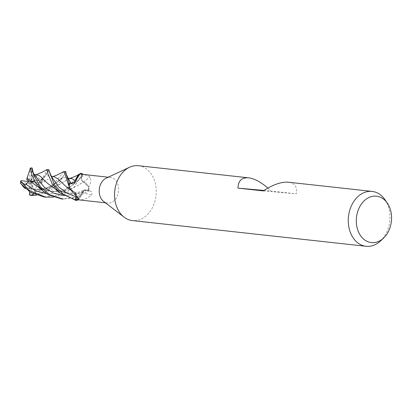<?xml version="1.0" encoding="UTF-8"?>
<svg xmlns="http://www.w3.org/2000/svg" width="412" height="412" viewBox="0 0 412 412"><rect width="100%" height="100%" fill="white"/><g stroke="black" fill="none" stroke-linecap="round" stroke-linejoin="round"><path stroke-width="0.31" stroke-dasharray="2.06 1.54" d="M138.422 165.712A27.599 20.765 -83.7 0 1 156.066 195.2A27.599 20.765 -83.7 0 1 132.71 220.611A27.599 20.765 -83.7 0 1 132.386 220.58M106.203 178.149A12.88 9.692 -83.7 0 1 110.184 177.418A12.88 9.692 -83.7 0 1 110.334 177.433A12.88 9.692 -83.7 0 1 118.568 191.194A12.88 9.692 -83.7 0 1 107.671 203.049A12.88 9.692 -83.7 0 1 107.517 203.034A12.88 9.692 -83.7 0 1 103.639 201.437M384.999 199.732A27.599 20.765 -83.7 0 1 380.461 240.974M267.857 188.073L271.039 191.06L296.336 193.841C297.464 187.012 294.827 183.134 288.415 182.212M80.371 174.137A12.88 9.692 -83.7 0 1 82.23 174.637L81.576 177.016C81.102 179.369 81.679 181.012 83.312 181.944C81.679 181.012 81.102 179.369 81.576 177.016L81.808 180.363L83.296 181.919C86.201 182.851 88.127 185.184 89.074 188.897C88.127 185.184 86.201 182.856 83.296 181.913L88.518 187.079L89.018 188.655A13.751 10.346 -83.7 0 1 88.544 190.926L76.627 197.631L63.18 199.084M70.395 189.118L77.513 185.694L83.317 181.903M47.601 183.397L56.485 189.551L60.023 191.142L71.791 193.671L75.623 193.635L82.302 192.569L84.269 190.035L86.139 189.973L88.977 191.096L86.139 189.973L84.269 190.035L77.513 200.155L76.853 200.526L77.513 200.155L82.328 192.543L78.043 199.794M78.002 199.763C83.136 200.129 87.591 198.558 91.351 195.046C92.597 192.744 92.17 191.415 90.063 191.07L87.895 190.766L86.139 190.025A3.966 2.987 96.3 0 0 85.814 189.917A3.966 2.987 96.3 0 0 83.6 190.468A3.966 2.987 -83.7 0 0 82.261 192.615A10.98 8.261 -83.7 0 1 78.002 199.763A12.88 9.692 -83.7 0 1 77.554 199.738M85.814 189.917L90.063 191.07A232.517 129.723 23.7 0 0 86.139 190.025M88.513 187.187C90.898 183.376 91.418 180.013 90.079 177.098C88.492 175.744 86.649 175.018 84.532 174.925L82.302 174.667L81.627 177.042A3.966 2.987 96.3 0 0 81.808 180.363A3.966 2.987 -83.7 0 0 83.348 182.001A10.98 8.261 -83.7 0 1 88.513 187.187A12.88 9.692 -83.7 0 1 87.926 190.674A12.88 9.692 -83.7 0 1 87.895 190.766M82.307 174.348L82.23 174.637A12.88 9.692 -83.7 0 1 82.302 174.667M83.348 182.001A233.604 76.781 -47.8 0 0 90.079 177.098M63.839 195.715L75.798 194.685L86.16 189.963L88.544 190.926A13.751 10.346 -83.7 0 0 89.018 188.655L89.038 188.748A13.797 10.382 -83.7 0 1 88.575 190.936M82.261 192.615A233.604 130.331 23.7 0 1 91.351 195.046M86.16 189.958L84.305 190.02L83.6 190.468L82.328 192.543L75.623 193.635M69.922 188.299A10.98 8.261 -83.7 0 0 74.273 191.843A233.604 166.953 148.7 0 1 77.641 197.853M76.045 196.622A3.966 2.987 96.3 0 0 75.813 193.475L74.376 191.946L70.473 189.216M74.273 191.843A3.966 2.987 -83.7 0 1 75.597 193.053A3.966 2.987 -83.7 0 1 75.813 193.475L76.04 196.828L75.391 199.207M69.726 183.072L71.482 183.819A3.966 2.987 96.3 0 0 74.021 183.371L74.979 182.109M78.517 175.043A10.98 8.261 -83.7 0 1 78.702 174.863A10.98 8.261 -83.7 0 1 79.619 174.08M75.041 182.053A3.966 2.987 -83.7 0 1 74.325 183.088A3.966 2.987 -83.7 0 1 74.021 183.371L71.461 183.881L69.695 183.17L71.451 183.865L74.933 182.15M75.993 196.818L76.019 196.823C76.467 194.464 75.88 192.821 74.258 191.894C75.88 192.821 76.467 194.464 76.019 196.823L75.381 199.202L76.04 196.828M74.289 191.904L68.763 188.598M71.013 190.138L74.268 191.925L70.483 189.232L74.304 191.94M263.237 190.9L296.336 193.841M263.958 190.432L271.039 191.06M75.288 181.244C74.479 183.453 73.197 184.329 71.451 183.865L69.7 183.165M26.703 179.344L29.288 180.77L30.462 168.817L30.055 168.266M32.084 167.926L30.627 181.62L28.804 181.177M44.208 196.998L60.713 194.557L80.84 173.282M82.472 173.756L74.443 186.724L64.952 193.516L53.56 197.137M61.476 198.893L74.83 197.41L89.038 188.748M65.812 171.778L59.627 182.459L51.119 190.035L36.673 195.242M36.421 185.843L35.272 191.189L31.559 195.015L32.038 195.314L48.559 190.313L64.118 171.444M48.791 169.739L41.622 181.965L40.278 182.501L35.175 182.037M32.121 167.942L32.522 171.886L35.113 174.894L33.83 174.982L34.866 175.234L41.009 179.807L41.627 179.766L45.85 172.674L47.061 169.548M39.516 187.676L48.698 190.998L52.345 191.606L64.401 190.983L69.844 189.345M27.31 178.334L27.722 178.777M28.073 179.153L34.376 184.499M68.083 189.999L69.849 189.355M70.4 189.129L77.513 185.694M79.876 184.257L83.296 181.913M39.542 187.707L48.698 190.998M52.35 191.606L64.401 190.983M42.946 179.06L45.516 181.491M34.866 175.234L35.854 174.843M35.133 175.105L35.69 174.889M55.074 188.814L56.485 189.551M60.023 191.142L71.791 193.671M41.792 181.805L43.002 178.942L40.35 180.374L39.485 182.84L36.694 184.133L36.4 185.56L48.111 179.205M66.09 186.605L59.735 180.636M37.327 185.158L45.603 180.801M33.707 194.026L35.88 193.568L35.128 192.059C33.923 189.659 33.223 188.773 33.037 189.407M25.22 185.065L30.627 181.62L33.181 189.118L23.68 186.955M69.515 178.576L56.12 186.193L45.552 189.494L41.04 189.953L28.464 188.238M29.267 188.48L41.04 189.953M45.552 189.494L56.12 186.193M58.875 184.818L65.987 180.425M67.717 179.411L69.283 178.617M28.639 181.44L30.627 181.62L29.288 180.77M33.83 174.982L31.353 179.802L40.361 180.6L41.009 179.807M35.88 193.568L30.627 181.62L31.353 179.802M29.613 191.807L30.627 181.62L35.113 174.894M36.694 184.133L31.961 182.47L30.792 194.423L31.559 195.015M32.342 170.439L30.627 181.62L31.961 182.47M29.571 188.495L29.896 183.443L30.627 181.62L39.485 182.84M29.896 183.443L20.894 182.64L20.605 183.474M43.002 178.942L34.484 180.786M81.627 177.042A232.517 76.426 -47.8 0 0 84.532 174.925M71.482 183.819A232.517 39.974 -137.2 0 0 71.925 183.252M81.576 177.016L74.618 183.654L69.34 187.316M70.957 183.175L71.461 183.881M30.462 168.817A12.88 9.692 -83.7 0 1 31.884 168.802A12.88 9.692 -83.7 0 1 31.899 168.807M32.038 195.314A13.797 10.382 -83.7 0 1 30.364 195.448M41.627 179.766A13.797 10.382 -83.7 0 1 41.622 181.965M30.792 194.423A12.88 9.692 -83.7 0 1 29.37 194.438A12.88 9.692 -83.7 0 1 29.35 194.433M46.865 193.851L57.459 193.166L67.027 189.51L79.119 179.622M32.522 171.886L34.258 174.621M41.566 179.617L44.965 176.125L50.661 175.564M35.128 192.059L52.381 186.239L62.325 177.402L68.114 178.242M40.361 180.6A12.88 9.692 -83.7 0 1 40.278 182.501M20.894 182.64A12.88 9.692 -83.7 0 1 20.976 180.739M108.238 177.201L110.334 177.433M105.42 202.802L107.517 203.034M75.597 193.053L78.939 199.027M78.702 174.863L78.295 175.316M74.325 183.088L75.942 180.94M56.804 189.711C63.53 192.677 65.807 193.125 73.037 193.017C81.076 192.074 81.617 190.967 84.269 190.035L84.305 190.02M73.449 191.492L74.376 191.946M71.312 190.323L72.27 190.962M79.099 179.647L81.046 177.036L82.379 173.998M67.965 188.011L60.373 190.509L55.841 191.163L51.464 191.132L45.351 190.02L39.356 187.589M42.611 190.617L42.869 190.833M34.402 174.843L34.201 174.528M40.35 180.374L44.965 176.13C47.287 173.421 48.379 171.886 48.245 171.526L48.714 169.888M52.566 176.753L52.293 176.836M33.187 189.118C35.442 189.489 38.527 189.422 42.431 188.907L49.486 186.791L59.091 180.827L62.325 177.402C62.217 178.051 60.07 179.998 55.883 183.237C50.171 187.784 42.637 189.752 33.269 189.129M25.06 188.33L25.436 188.67M65.312 172.844C62.799 177.345 63.149 176.207 62.325 177.402"/><path stroke-width="0.62" d="M383.536 238.095A23.35 17.567 -83.7 0 1 371.66 242.622A23.35 17.567 -83.7 0 1 356.437 217.83A23.35 17.567 -83.7 0 1 376.218 196.148A23.35 17.567 -83.7 0 1 387.373 203.204A23.35 17.567 -83.7 0 1 383.536 238.095L380.461 240.974A27.599 20.765 -83.7 0 1 366.428 246.319A27.599 20.765 -83.7 0 1 366.103 246.288L132.386 220.58A27.599 20.765 -83.7 0 1 124.079 217.15A27.599 20.765 -83.7 0 1 114.763 190.874A27.599 20.765 -83.7 0 1 129.564 167.251A27.599 20.765 -83.7 0 1 138.097 165.681A27.599 20.765 -83.7 0 1 138.422 165.712L248.668 177.84C254.472 178.602 260.868 182.011 267.857 188.073M366.103 246.288A27.599 20.765 -83.7 0 1 348.454 216.8A27.599 20.765 -83.7 0 1 371.815 191.389A27.599 20.765 -83.7 0 1 372.139 191.42A27.599 20.765 -83.7 0 1 384.999 199.732L387.373 203.204M372.139 191.42L288.091 182.181C281.113 181.79 272.826 184.694 263.237 190.9L237.945 188.119C238.193 180.883 241.659 177.448 248.338 177.809L248.668 177.84M82.307 174.348L82.462 173.802A13.751 10.346 -83.7 0 0 80.767 173.313L80.108 173.689L75.267 181.265L80.108 173.689L80.767 173.313A13.751 10.346 -83.7 0 1 82.462 173.802L82.472 173.756A13.797 10.382 -83.7 0 0 80.84 173.282L79.542 174.075L75.283 181.28M78.517 175.043A10.98 8.261 -83.7 0 0 75.36 181.228A233.604 40.16 -137.2 0 0 76.369 179.905L78.295 175.316L79.619 174.08A12.88 9.692 -83.7 0 1 80.067 174.106A12.88 9.692 -83.7 0 1 80.216 174.122A12.88 9.692 -83.7 0 1 80.371 174.137M76.369 179.905L75.942 180.94L71.925 183.252L69.726 183.072A12.88 9.692 -83.7 0 0 69.695 183.17L69.046 182.902L66.317 174.595L65.812 171.778M69.108 186.651L69.922 188.299A10.98 8.261 -83.7 0 1 69.108 186.651A12.88 9.692 -83.7 0 1 69.695 183.17M71.137 190.349L78.939 199.027L77.461 199.398L75.319 199.176L75.993 196.802A3.966 2.987 96.3 0 0 76.045 196.622M77.554 199.738A12.88 9.692 -83.7 0 1 77.405 199.722A12.88 9.692 -83.7 0 1 75.391 199.207A12.88 9.692 -83.7 0 1 75.319 199.176M124.079 217.15L103.639 201.437A12.88 9.692 -83.7 0 1 99.292 189.175A12.88 9.692 -83.7 0 1 106.203 178.149L129.564 167.251M75.391 199.207L75.159 200.041A13.751 10.346 -83.7 0 0 76.853 200.526A13.751 10.346 -83.7 0 1 75.159 200.041L75.381 199.202L75.149 200.083L62.423 193.666L54.204 184.468L48.812 169.739L47.061 169.548L47.941 173.895L52.247 183.881L60.111 193.089L76.781 200.562L78.043 199.794M64.118 171.444L68.603 185.184L70.483 189.232L68.603 185.184A13.751 10.346 -83.7 0 1 69.077 182.918A13.751 10.346 -83.7 0 0 68.603 185.184L70.473 189.216M75.36 181.228A3.966 2.987 -83.7 0 1 75.041 182.053M74.979 182.109L75.278 181.285L74.933 182.15M237.945 188.119L263.958 190.432M73.017 179.22L75.288 181.295L73.017 179.22L71.812 178.628L69.515 178.576M53.56 197.137L45.789 197.168L29.324 190.56L20.986 181.604L25.22 185.065L28.804 181.177L26.703 179.344L30.395 168.05L31.982 175.095L35.195 182.068L42.699 190.694L48.297 194.737L61.476 198.893M30.421 168.06A13.797 10.382 -83.7 0 1 32.095 167.926L32.239 169.77C32.038 170.094 32.764 171.789 34.407 174.853L44.434 187.372L53.349 193.053L63.839 195.715M36.673 195.242L30.364 195.448L29.37 194.685L29.613 191.807M69.844 189.345L70.395 189.118M26.929 177.907L34.376 184.499L39.516 187.676M27.722 178.777L28.073 179.153M69.849 189.355L70.4 189.129M37.899 186.76L39.542 187.707M35.854 174.843L38.939 175.347L40.458 176.47L47.601 183.397L55.074 188.814L59.91 192.929M35.741 174.868L38.939 175.347M40.458 176.47L42.915 179.029M63.18 199.084L49.785 194.799L40.309 186.734L33.702 175.074L32.131 168.044M52.69 176.738L54.132 176.614L58.071 178.993L66.09 186.605L71.013 190.138M36.4 185.56L36.421 185.843M54.132 176.614L58.071 178.993M23.68 186.955L20.832 183.608L30.251 192.198L44.208 196.998M69.309 178.612L71.812 178.628M30.663 195.468L33.707 194.026M20.986 181.604L20.641 180.94L20.976 180.739L28.639 181.44M76.781 200.562A13.797 10.382 -83.7 0 1 75.149 200.083M68.583 185.096A13.797 10.382 -83.7 0 1 69.046 182.902M34.484 180.786L30.627 181.62L35.175 182.037M49.126 170.702L50.661 175.564L58.823 187.053L66.353 192.837L75.993 196.818A232.517 166.18 148.7 0 1 77.461 199.398M26.085 184.329L35.303 190.612L46.865 193.851M34.258 174.621L35.937 174.822M68.135 178.288L70.957 183.175M20.832 183.608A13.797 10.382 -83.7 0 1 20.837 181.409M80.216 174.122L108.238 177.201M77.405 199.722L105.42 202.802M30.395 168.05L32.09 167.926M68.15 178.303C66.234 174.23 65.462 172.19 65.817 172.185L65.879 171.619L64.154 171.428L57.067 175.023L52.293 176.836M69.34 187.316L67.965 188.011M37.77 186.682L42.869 190.833M47.066 169.543L41.627 172.463L35.69 174.889M50.661 175.564L52.69 176.733M68.093 178.221L69.561 178.566M22.825 186.27L25.436 188.67M80.69 173.354L77.657 175.069C77.075 175.646 74.284 176.83 69.283 178.617M20.6 183.448L20.641 180.94M62.856 199.048L61.141 198.857M45.784 197.168L44.043 196.977"/></g></svg>
